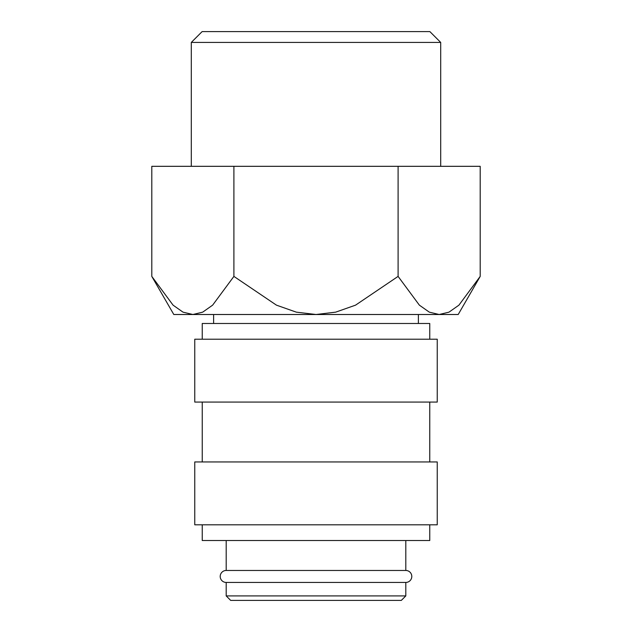 <?xml version="1.0" encoding="UTF-8"?>
<svg xmlns="http://www.w3.org/2000/svg" width="632" height="632" viewBox="0 0 632 632"><rect width="100%" height="100%" fill="white"/><g stroke="black" fill="none" stroke-linecap="round" stroke-linejoin="round"><path stroke-width="0.95" d="M226.193 540.526L226.193 570.467A5.988 5.988 0 0 0 220.205 576.447A5.988 5.988 0 0 0 226.193 582.435L226.193 595.913L230.68 600.4L401.32 600.4L405.807 595.913L405.807 582.435L226.193 582.435M405.807 582.435A5.988 5.988 0 0 0 411.795 576.447A5.988 5.988 0 0 0 405.807 570.467L405.807 540.526M429.76 339.202L429.76 323.481L202.24 323.481L202.24 339.202M437.241 402.07L437.241 339.202L194.759 339.202L194.759 402.07L437.241 402.07M429.76 461.945L429.76 402.07M202.24 402.07L202.24 461.945M437.241 524.813L437.241 461.945L194.759 461.945L194.759 524.813L437.241 524.813M202.24 524.813L202.24 540.526L429.76 540.526L429.76 524.813M151.799 276.397L173.8 314.507L192.855 314.507L183.011 312.153L173.073 305.153L151.799 276.397L151.799 166.319L480.202 166.319L480.202 276.397L458.927 305.153L448.989 312.153L439.145 314.507L316 314.507L296.321 312.153L276.453 305.153L233.903 276.397L212.629 305.153L202.69 312.153L192.855 314.507L316 314.507L335.679 312.153L355.547 305.153L398.097 276.397L419.372 305.153L429.31 312.153L439.145 314.507L458.2 314.507L480.202 276.397M191.299 166.319L191.299 42.423L202.121 31.6L429.878 31.6L440.702 42.423L440.702 166.319M191.299 42.423L440.702 42.423M418.384 323.481L418.384 314.507M213.616 314.507L213.616 323.481M226.193 570.467L405.807 570.467M226.193 595.913L405.807 595.913M398.097 166.319L398.097 276.397M233.903 166.319L233.903 276.397"/></g></svg>
